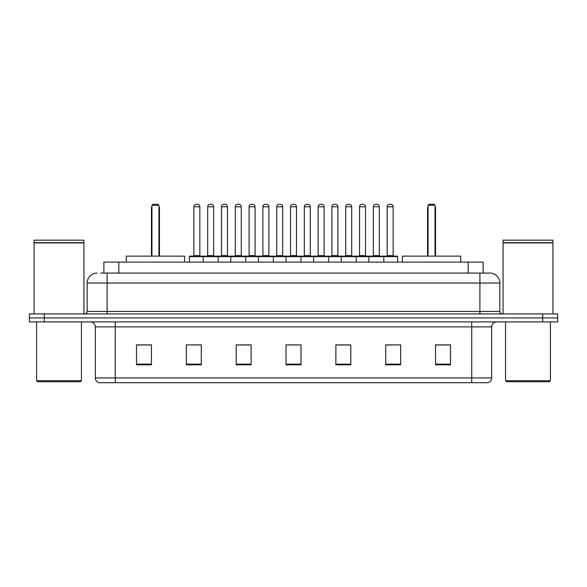 <?xml version="1.0" encoding="UTF-8"?>
<svg xmlns="http://www.w3.org/2000/svg" width="587" height="587" viewBox="0 0 587 587"><rect width="100%" height="100%" fill="white"/><g stroke="black" fill="none" stroke-linecap="round" stroke-linejoin="round"><path stroke-width="0.88" d="M100.626 273.065L107.098 273.065L100.626 273.065L103.87 273.065L103.87 262.103L483.13 262.103L483.13 273.065M97.134 273.065A9.964 9.964 0 0 0 87.162 283.037L87.162 311.44A2.495 2.495 0 0 1 84.675 313.935M499.838 283.037L107.098 283.037L107.098 273.065L489.866 273.065A9.964 9.964 0 0 1 499.838 283.037L499.838 311.44C499.985 312.959 500.814 313.788 502.325 313.935M44.304 313.935L29.35 313.935L29.35 317.919L44.304 317.919L29.35 317.919L29.35 321.911L44.304 321.911L44.304 317.919L542.696 317.919L44.304 317.919L44.304 313.935L542.696 313.935L542.696 317.919L557.65 317.919L542.696 317.919L542.696 321.911L44.304 321.911M542.696 321.911L557.65 321.911L557.65 313.935L542.696 313.935M489.719 273.065L486.374 273.065M491.664 377.925C491.524 380.317 490.328 381.91 488.076 382.709L471.728 382.709L471.728 377.925L491.664 377.925L491.664 326.893A4.982 4.982 0 0 1 496.646 321.911M471.728 382.709L98.924 382.709A4.982 4.982 0 0 1 95.336 377.925L95.336 326.893C95.043 323.863 93.384 322.204 90.354 321.911M450.493 364.82L450.493 344.885L435.539 344.885L435.539 364.82L450.493 364.82M400.657 364.82L400.657 344.885L385.703 344.885L385.703 364.82L400.657 364.82M350.813 364.82L350.813 344.885L335.867 344.885L335.867 364.82L350.813 364.82M151.461 364.82L151.461 344.885L136.507 344.885L136.507 364.82L151.461 364.82M201.297 364.82L201.297 344.885L186.343 344.885L186.343 364.82L201.297 364.82M251.133 364.82L251.133 344.885L236.187 344.885L236.187 364.82L251.133 364.82M300.977 364.82L300.977 344.885L286.023 344.885L286.023 364.82L300.977 364.82M462.659 382.709L115.272 382.709L115.272 377.925L471.728 377.925L471.728 326.893L95.336 326.893M386.4 344.987L393.877 344.987M248.345 344.987L242.013 344.987M193.123 344.987L200.6 344.987M344.987 344.987L338.655 344.987M289.765 344.987L297.235 344.987M251.133 344.987L236.187 344.987M151.461 344.987L136.507 344.987M350.813 344.987L335.867 344.987M450.493 344.987L435.539 344.987M80.434 381.719L37.575 381.719L36.577 380.721L81.432 380.721L80.434 381.719M36.577 321.911L36.577 380.721M81.432 321.911L81.432 380.721M34.083 242.915L83.926 242.915L34.083 242.915L34.083 313.935M83.926 242.915L83.926 313.935M83.677 242.666L34.332 242.666M83.926 242.416L83.926 240.171L34.083 240.171L34.083 242.416M184.597 262.103L184.597 256.123L126.286 256.123L126.286 262.103M151.952 205.281L152.95 204.291L157.94 204.291L158.93 205.281L151.952 205.281L151.952 256.123M158.93 205.281L158.93 256.123M159.429 256.123L159.429 208.275A3.984 3.984 0 0 0 158.93 206.345M151.461 256.123L151.461 208.275L151.952 208.275M549.425 381.719L506.566 381.719L505.568 380.721L550.423 380.721L549.425 381.719M505.568 321.911L505.568 380.721M550.423 321.911L550.423 380.721M503.074 242.915L552.917 242.915L503.074 242.915L503.074 313.935M552.917 242.915L552.917 313.935M552.668 242.666L503.323 242.666M552.917 242.416L552.917 240.171L503.074 240.171L503.074 242.416M460.714 262.103L460.714 256.123L402.403 256.123L402.403 262.103M428.07 205.281L429.06 204.291L434.05 204.291L435.048 205.281L428.07 205.281L428.07 256.123M435.048 205.281L435.048 256.123M435.539 256.123L435.539 208.275A3.984 3.984 0 0 0 435.048 206.345M427.571 256.123L427.571 208.275L428.07 208.275M383.164 256.123L397.12 256.123A0.499 0.499 0 0 1 397.612 256.622L203.19 256.622A0.499 0.499 0 0 1 203.689 256.123L217.645 256.123A0.499 0.499 0 0 1 218.144 256.622L218.144 262.103M213.653 206.778L207.673 206.778A2.495 2.495 0 0 1 210.168 204.291L211.166 204.291A2.495 2.495 0 0 1 213.653 206.778L213.653 255.624A0.499 0.499 0 0 0 214.152 256.123M207.673 206.778L207.673 255.624A0.499 0.499 0 0 1 207.174 256.123M203.836 256.123L189.88 256.123A0.499 0.499 0 0 0 189.388 256.622L203.19 256.622L203.19 262.103M230.801 262.103L230.801 256.622A0.499 0.499 0 0 1 231.3 256.123L245.256 256.123A0.499 0.499 0 0 1 245.755 256.622L245.755 262.103M241.272 255.624A0.499 0.499 0 0 0 241.763 256.123L234.785 256.123A0.499 0.499 0 0 0 235.284 255.624L241.272 255.624L241.272 206.778A2.495 2.495 0 0 0 238.777 204.291L237.779 204.291A2.495 2.495 0 0 0 235.284 206.778L235.284 255.624M258.412 262.103L258.412 256.622A0.499 0.499 0 0 1 258.911 256.123L272.867 256.123A0.499 0.499 0 0 1 273.366 256.622L273.366 262.103M268.883 255.624A0.499 0.499 0 0 0 269.374 256.123L262.404 256.123A0.499 0.499 0 0 0 262.895 255.624L268.883 255.624L268.883 206.778A2.495 2.495 0 0 0 266.388 204.291L265.39 204.291A2.495 2.495 0 0 0 262.895 206.778L262.895 255.624M286.023 262.103L286.023 256.622A0.499 0.499 0 0 1 286.522 256.123L300.478 256.123A0.499 0.499 0 0 1 300.977 256.622L300.977 262.103M296.494 255.624A0.499 0.499 0 0 0 296.985 256.123L290.015 256.123A0.499 0.499 0 0 0 290.506 255.624L296.494 255.624L296.494 206.778A2.495 2.495 0 0 0 293.999 204.291L293.001 204.291A2.495 2.495 0 0 0 290.506 206.778L290.506 255.624M313.634 262.103L313.634 256.622A0.499 0.499 0 0 1 314.133 256.123L328.089 256.123A0.499 0.499 0 0 1 328.588 256.622L328.588 262.103M324.105 255.624A0.499 0.499 0 0 0 324.596 256.123L317.626 256.123A0.499 0.499 0 0 0 318.117 255.624L324.105 255.624L324.105 206.778A2.495 2.495 0 0 0 321.61 204.291L320.612 204.291A2.495 2.495 0 0 0 318.117 206.778L318.117 255.624M341.245 262.103L341.245 256.622A0.499 0.499 0 0 1 341.744 256.123L355.7 256.123A0.499 0.499 0 0 1 356.199 256.622L356.199 262.103M351.716 255.624A0.499 0.499 0 0 0 352.215 256.123L345.237 256.123A0.499 0.499 0 0 0 345.728 255.624L351.716 255.624L351.716 206.778A2.495 2.495 0 0 0 349.221 204.291L348.223 204.291A2.495 2.495 0 0 0 345.728 206.778L345.728 255.624M368.856 262.103L368.856 256.622A0.499 0.499 0 0 1 369.355 256.123L383.311 256.123A0.499 0.499 0 0 1 383.81 256.622L383.81 262.103M379.327 255.624A0.499 0.499 0 0 0 379.826 256.123L372.848 256.123A0.499 0.499 0 0 0 373.347 255.624L379.327 255.624L379.327 206.778A2.495 2.495 0 0 0 376.832 204.291L375.834 204.291A2.495 2.495 0 0 0 373.347 206.778L373.347 255.624M193.871 206.778A2.495 2.495 0 0 1 196.366 204.291L197.357 204.291A2.495 2.495 0 0 1 199.851 206.778L193.871 206.778L193.871 255.624A0.499 0.499 0 0 1 193.372 256.123M199.851 206.778L199.851 255.624A0.499 0.499 0 0 0 200.35 256.123M189.388 256.622L189.388 262.103M231.447 256.123L217.498 256.123M221.482 206.778A2.495 2.495 0 0 1 223.977 204.291L224.968 204.291A2.495 2.495 0 0 1 227.463 206.778L221.482 206.778L221.482 255.624A0.499 0.499 0 0 1 220.983 256.123M227.463 206.778L227.463 255.624A0.499 0.499 0 0 0 227.961 256.123M259.058 256.123L245.109 256.123M249.093 206.778A2.495 2.495 0 0 1 251.588 204.291L252.579 204.291A2.495 2.495 0 0 1 255.074 206.778L249.093 206.778L249.093 255.624A0.499 0.499 0 0 1 248.595 256.123M255.074 206.778L255.074 255.624A0.499 0.499 0 0 0 255.572 256.123M286.669 256.123L272.72 256.123M276.704 206.778A2.495 2.495 0 0 1 279.199 204.291L280.19 204.291A2.495 2.495 0 0 1 282.685 206.778L276.704 206.778L276.704 255.624A0.499 0.499 0 0 1 276.206 256.123M282.685 206.778L282.685 255.624A0.499 0.499 0 0 0 283.183 256.123M314.28 256.123L300.331 256.123M304.315 206.778A2.495 2.495 0 0 1 306.81 204.291L307.801 204.291A2.495 2.495 0 0 1 310.296 206.778L304.315 206.778L304.315 255.624A0.499 0.499 0 0 1 303.817 256.123M310.296 206.778L310.296 255.624A0.499 0.499 0 0 0 310.794 256.123M341.891 256.123L327.942 256.123M331.926 206.778A2.495 2.495 0 0 1 334.421 204.291L335.412 204.291A2.495 2.495 0 0 1 337.907 206.778L331.926 206.778L331.926 255.624A0.499 0.499 0 0 1 331.428 256.123M337.907 206.778L337.907 255.624A0.499 0.499 0 0 0 338.406 256.123M369.502 256.123L355.553 256.123M359.538 206.778A2.495 2.495 0 0 1 362.032 204.291L363.023 204.291A2.495 2.495 0 0 1 365.518 206.778L359.538 206.778L359.538 255.624A0.499 0.499 0 0 1 359.039 256.123M365.518 206.778L365.518 255.624A0.499 0.499 0 0 0 366.017 256.123M387.149 206.778A2.495 2.495 0 0 1 389.643 204.291L390.634 204.291A2.495 2.495 0 0 1 393.129 206.778L387.149 206.778L387.149 255.624A0.499 0.499 0 0 1 386.65 256.123M393.129 206.778L393.129 255.624A0.499 0.499 0 0 0 393.628 256.123M397.612 256.622L397.612 262.103M118.823 273.065L118.823 262.103M468.177 273.065L468.177 262.103M107.098 313.935L107.098 283.037L87.162 283.037M87.162 311.44L499.838 311.44M479.902 273.065L479.902 313.935M471.728 321.911L471.728 326.893L491.664 326.893M95.336 377.925L115.272 377.925L115.272 321.911M300.977 364.131L286.023 364.131M251.133 364.131L236.187 364.131M201.297 364.131L186.343 364.131M151.461 364.131L136.507 364.131M350.813 364.131L335.867 364.131M400.657 364.131L385.703 364.131M450.493 364.131L435.539 364.131M158.93 208.275L159.429 208.275M435.048 208.275L435.539 208.275M207.673 255.624L213.653 255.624M241.272 206.778L235.284 206.778M268.883 206.778L262.895 206.778M296.494 206.778L290.506 206.778M324.105 206.778L318.117 206.778M351.716 206.778L345.728 206.778M379.327 206.778L373.347 206.778M193.871 255.624L199.851 255.624M221.482 255.624L227.463 255.624M249.093 255.624L255.074 255.624M276.704 255.624L282.685 255.624M304.315 255.624L310.296 255.624M331.926 255.624L337.907 255.624M359.538 255.624L365.518 255.624M387.149 255.624L393.129 255.624M151.952 206.345A3.984 3.984 0 0 0 151.461 208.275M428.07 206.345A3.984 3.984 0 0 0 427.571 208.275"/></g></svg>
